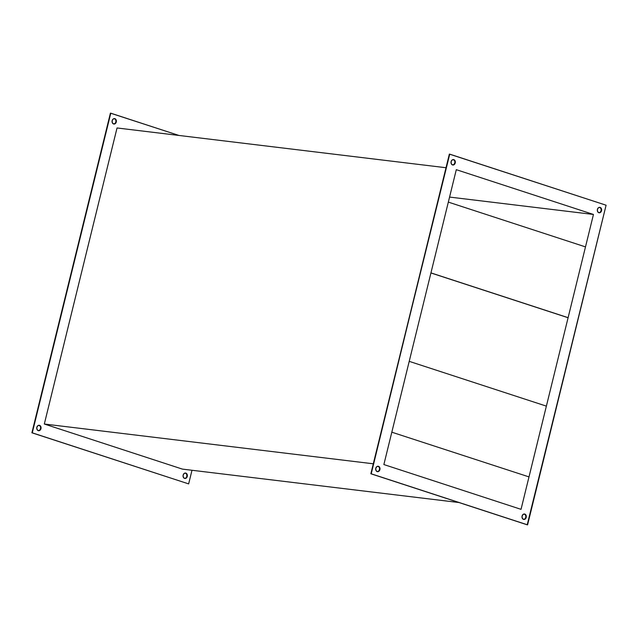 <?xml version="1.0" encoding="UTF-8"?>
<svg xmlns="http://www.w3.org/2000/svg" width="638" height="638" viewBox="0 0 638 638"><rect width="100%" height="100%" fill="white"/><g stroke="black" fill="none" stroke-linecap="round" stroke-linejoin="round"><path stroke-width="0.96" d="M184.685 478.452A2.743 2.145 96.9 0 0 186.95 476.06A2.743 2.145 96.9 0 0 185.483 473.061L185.857 473.101A2.743 2.145 -83.1 0 1 187.309 476.227A2.743 2.145 -83.1 0 1 184.876 478.484A2.743 2.145 -83.1 0 1 184.557 478.412L186.2 478.109L187.261 476.426L187.125 474.353L185.857 473.101L184.215 473.404L183.146 475.087L183.289 477.16L184.557 478.412A2.743 2.145 -83.1 0 1 183.106 475.294A2.743 2.145 -83.1 0 1 185.538 473.029A2.743 2.145 -83.1 0 1 185.857 473.101L185.483 473.061A2.743 2.145 96.9 0 0 185.347 473.021M38.384 430.682A2.743 2.145 96.9 0 0 40.641 428.289A2.743 2.145 96.9 0 0 39.173 425.291L39.548 425.339A2.743 2.145 -83.1 0 1 40.999 428.457A2.743 2.145 -83.1 0 1 38.567 430.714A2.743 2.145 -83.1 0 1 38.248 430.642L39.891 430.339L40.96 428.664L40.816 426.591L39.548 425.339L37.905 425.642L36.845 427.316L36.98 429.39L38.248 430.642A2.743 2.145 -83.1 0 1 36.797 427.524A2.743 2.145 -83.1 0 1 39.229 425.267A2.743 2.145 -83.1 0 1 39.548 425.339L39.173 425.291A2.743 2.145 96.9 0 0 39.038 425.251M113.708 124.011A2.743 2.145 96.9 0 0 115.972 121.619A2.743 2.145 96.9 0 0 114.497 118.62L114.88 118.668A2.743 2.145 -83.1 0 1 116.323 121.786A2.743 2.145 -83.1 0 1 113.899 124.043A2.743 2.145 -83.1 0 1 113.572 123.971L115.223 123.668L116.283 121.994L116.14 119.92L114.88 118.668L113.229 118.963L112.168 120.646L112.312 122.719L113.572 123.971A2.743 2.145 -83.1 0 1 112.121 120.853A2.743 2.145 -83.1 0 1 114.553 118.596A2.743 2.145 -83.1 0 1 114.88 118.668L114.497 118.62A2.743 2.145 96.9 0 0 114.362 118.58M377.329 471.649A2.743 2.145 96.9 0 0 379.586 469.257A2.743 2.145 96.9 0 0 378.119 466.258L378.494 466.306A2.743 2.145 -83.1 0 1 379.945 469.424A2.743 2.145 -83.1 0 1 377.513 471.681A2.743 2.145 -83.1 0 1 377.194 471.618L375.934 470.358L375.79 468.292L376.851 466.609L378.494 466.306L379.762 467.558L379.905 469.632L378.836 471.315L377.194 471.618A2.743 2.145 -83.1 0 1 375.742 468.491A2.743 2.145 -83.1 0 1 378.174 466.234A2.743 2.145 -83.1 0 1 378.494 466.306L378.119 466.258A2.743 2.145 96.9 0 0 377.983 466.219M523.639 519.42A2.743 2.145 96.9 0 0 525.895 517.027A2.743 2.145 96.9 0 0 524.428 514.029L524.803 514.076A2.743 2.145 -83.1 0 1 526.254 517.195A2.743 2.145 -83.1 0 1 523.822 519.452A2.743 2.145 -83.1 0 1 523.503 519.38L522.235 518.128L522.091 516.054L523.16 514.38L524.803 514.076L526.071 515.329L526.206 517.402L525.146 519.077L523.503 519.38A2.743 2.145 -83.1 0 1 522.051 516.262A2.743 2.145 -83.1 0 1 524.484 514.005A2.743 2.145 -83.1 0 1 524.803 514.076L524.428 514.029A2.743 2.145 96.9 0 0 524.292 513.989M598.962 212.749A2.743 2.145 96.9 0 0 601.219 210.357A2.743 2.145 96.9 0 0 599.752 207.358L600.127 207.398A2.743 2.145 -83.1 0 1 601.578 210.524A2.743 2.145 -83.1 0 1 599.146 212.781A2.743 2.145 -83.1 0 1 598.827 212.709L597.559 211.457L597.423 209.384L598.484 207.701L600.127 207.398L601.395 208.65L601.538 210.723L600.47 212.406L598.827 212.709A2.743 2.145 -83.1 0 1 597.375 209.591A2.743 2.145 -83.1 0 1 599.808 207.326A2.743 2.145 -83.1 0 1 600.127 207.398L599.752 207.358A2.743 2.145 96.9 0 0 599.616 207.318M452.653 164.979A2.743 2.145 96.9 0 0 454.918 162.586A2.743 2.145 96.9 0 0 453.443 159.588L453.825 159.636A2.743 2.145 -83.1 0 1 455.269 162.754A2.743 2.145 -83.1 0 1 452.844 165.011A2.743 2.145 -83.1 0 1 452.517 164.939L451.257 163.687L451.114 161.613L452.175 159.939L453.825 159.636L455.085 160.888L455.229 162.961L454.168 164.636L452.517 164.939A2.743 2.145 -83.1 0 1 451.066 161.821A2.743 2.145 -83.1 0 1 453.498 159.564A2.743 2.145 -83.1 0 1 453.825 159.636L453.443 159.588A2.743 2.145 96.9 0 0 453.307 159.548M44.317 424.023L373.294 463.794L44.317 424.023L117.033 127.967L446.01 167.73L117.033 127.967L44.317 424.023L182.396 469.105L44.317 424.023M459.001 502.537L182.396 469.105L459.001 502.537M371.22 473.803L527.586 524.859L606.1 205.213L449.734 154.157L370.845 473.763L527.211 524.811L371.22 473.803L449.359 154.109L370.845 473.763L527.211 524.811L606.1 205.213L449.359 154.109L371.22 473.803M593.46 214.464L521.031 509.339L383.869 464.552L456.298 169.676L593.46 214.464L449.567 197.07L593.46 214.464L456.298 169.676L383.869 464.552L521.031 509.339L593.46 214.464M110.414 113.141L31.9 432.787L188.641 483.891L32.275 432.835L110.789 113.189L178.999 135.463L110.414 113.141L31.9 432.787L188.641 483.891L31.9 432.787L110.414 113.141M114.497 118.62L115.765 119.872L115.909 121.946L115.199 123.309L113.612 124.003M39.173 425.291L40.441 426.543L40.665 428.09L39.875 429.98L38.288 430.682M185.483 473.061L186.743 474.313L186.886 476.387L185.825 478.061L184.589 478.444M453.443 159.588L454.711 160.84L454.942 162.387L454.144 164.277L452.557 164.979M599.752 207.358L601.02 208.61L601.155 210.684L600.095 212.358L598.859 212.741M524.428 514.029L525.688 515.281L525.832 517.354L524.771 519.037L523.535 519.412M378.119 466.258L379.387 467.51L379.61 469.058L378.82 470.948L377.233 471.649M191.99 470.27L188.641 483.891L191.99 470.27M430.929 272.96L567.732 317.62L430.929 272.96M430.945 272.889L568.107 317.668L430.945 272.889L448.331 202.11L585.493 246.898L568.107 317.668L585.493 246.898L448.331 202.11L430.945 272.889M391.836 432.117L409.213 361.347L546.375 406.127L528.998 476.897L391.812 432.189L528.998 476.897L546.375 406.127L409.213 361.347L391.836 432.117"/></g></svg>
